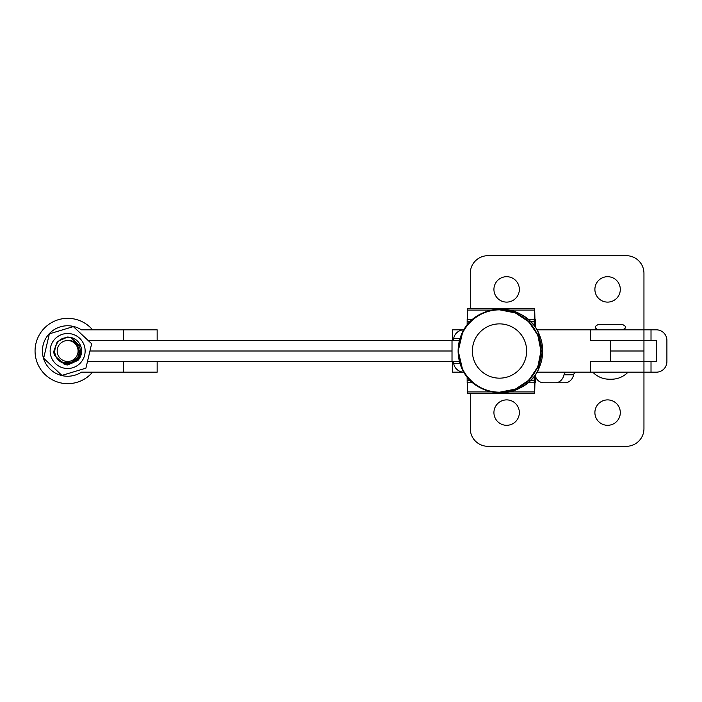 <?xml version="1.0" encoding="UTF-8"?>
<svg xmlns="http://www.w3.org/2000/svg" width="702" height="702" viewBox="0 0 702 702"><rect width="100%" height="100%" fill="white"/><g stroke="black" fill="none" stroke-linecap="round" stroke-linejoin="round"><path stroke-width="1.05" d="M72.701 367.751A17.497 17.497 90 0 1 50.886 356.054A17.497 17.497 90 0 1 62.583 334.249A17.497 17.497 90 0 1 84.389 345.946A17.497 17.497 90 0 1 72.701 367.751M61.916 375.403L85.916 368.155L61.916 375.403L43.647 358.248L49.368 333.845L73.368 326.597L91.637 343.752L73.368 326.597M80.511 350.465A12.882 12.882 90 0 1 71.367 363.338A12.882 12.882 90 0 1 54.958 353.308M71.411 362.381L78.229 357.362L80.212 349.131M85.916 368.155L91.637 343.752L85.916 368.155M72.692 337.969L70.182 337.258M542.576 351.018L538.065 331.958C524.183 302.123 476.544 302.141 462.715 331.976L458.213 351.018L462.697 370.024C476.623 399.868 524.14 399.78 538.083 370.042L542.576 351.018M499.613 309.854A41.164 41.164 90 0 1 540.777 351.018A41.164 41.164 90 0 1 499.613 392.181A41.164 41.164 90 0 0 540.777 351.018C541.347 329.019 521.612 309.284 499.613 309.854L499.57 309.854A41.164 41.164 90 0 1 540.733 351.018A41.164 41.164 90 0 1 499.57 392.181A41.164 41.164 90 0 1 458.406 351.018A41.164 41.164 90 0 1 499.57 309.854A41.164 41.164 90 0 1 540.733 351.018M538.18 331.914L538.153 331.862C536.574 326.755 523.288 311.311 506.8 309.626C494.462 307.625 482.704 311.188 471.542 320.314C465.786 326.553 462.82 330.414 462.627 331.879L462.6 331.932C456.616 344.638 456.607 357.353 462.592 370.068L462.618 370.121C466.084 376.649 470.919 381.932 477.132 385.968C484.161 390.452 491.856 392.734 500.21 392.813C520.472 393.647 535.977 376.518 538.162 370.147L538.188 370.086C544.199 357.362 544.19 344.638 538.18 331.914A3.528 3.528 0 0 0 538.153 331.862M452.623 340.409L452.623 329.817L463.776 329.817A10.591 10.583 -90 0 0 453.624 338.645L459.924 338.645M459.924 363.355L453.624 363.355A10.591 10.583 -90 0 0 463.768 372.174L452.623 372.183L452.623 361.591M459.433 340.409L88.075 340.409L123.596 340.409L123.596 329.817L157.151 329.817L157.151 340.409M459.424 361.591L87.46 361.591L123.596 361.591L123.596 372.183L157.151 372.183L157.151 361.591M453.624 363.355L453.422 361.591M453.422 340.409L453.624 338.645M592.76 372.183C597.639 377.035 603.527 379.387 610.415 379.238C617.304 379.387 623.183 377.035 628.062 372.183M598.236 329.817C595.735 328.562 594.857 327.676 595.586 327.176C594.822 326.79 595.708 325.903 598.236 324.526L622.595 324.526C625.122 325.903 626 326.79 625.236 327.176C625.982 327.658 625.096 328.545 622.595 329.817M78.071 350.482A10.451 10.451 -90 0 0 67.12 340.567A10.451 10.451 -90 0 0 57.195 351.518A10.451 10.451 -90 0 0 68.147 361.433A10.451 10.451 -90 0 0 78.071 350.482M79.168 358.906L77.992 360.38L67.638 364.979L64.689 364.663L54.326 355.282L53.677 351.693L57.274 341.62L67.638 337.021L70.586 337.337L80.941 346.718L81.599 350.307A13.979 13.979 90 0 1 79.168 358.906L80.493 350.359C79.063 344.208 75.202 340.918 68.928 340.488C74.666 341.374 78.001 344.691 78.931 350.438C80.8 366.207 54.958 367.146 54.703 351.641C55.721 340.742 61.662 336.161 72.543 337.916A13.979 13.979 90 0 1 81.599 350.307C81.107 344.48 78.089 340.347 72.543 337.916M81.599 350.307L80.941 346.718L70.586 337.337L67.638 337.021L70.586 337.337L80.949 346.718L81.599 350.307L78.001 360.38L67.638 364.979L77.992 360.38L81.599 350.307L78.001 360.38L67.638 364.979L64.689 364.663L54.335 355.282L53.677 351.693L54.326 355.282L64.689 364.663L67.638 364.979L64.689 364.663L54.335 355.282L53.677 351.693M92.567 329.817A32.652 32.652 -90 0 0 35.1 352.615A32.652 32.652 -90 0 0 92.567 372.183M535.064 375.14L535.021 382.765L534.573 375.816M467.12 376.983L467.163 382.774L472.806 382.774M534.187 376.316L534.231 382.774L527.965 382.774M534.231 382.774L534.617 393.357L467.55 393.357L467.471 382.774M534.617 393.357L535.222 374.921L535.222 382.774M535.064 326.86L535.021 319.252L534.573 326.184M467.12 325.008L467.163 319.252L472.744 319.252M534.187 325.684L534.231 319.252L528.027 319.252M534.231 319.252L534.617 308.661L467.55 308.661L467.471 319.252M534.617 308.661L535.222 327.079L535.222 319.252M493.927 289.399A12.706 12.706 0 0 1 506.642 276.693A12.706 12.706 0 0 1 519.348 289.399A12.706 12.706 0 0 1 506.642 302.106A12.706 12.706 0 0 1 493.927 289.399M594.892 289.399A12.706 12.706 0 0 1 607.599 276.693A12.706 12.706 0 0 1 620.305 289.399A12.706 12.706 0 0 1 607.599 302.106A12.706 12.706 0 0 1 594.892 289.399M519.348 412.6A12.706 12.706 0 0 0 506.642 399.894A12.706 12.706 0 0 0 493.927 412.6A12.706 12.706 0 0 0 506.642 425.307A12.706 12.706 0 0 0 519.348 412.6M620.305 412.6A12.706 12.706 0 0 0 607.599 399.894A12.706 12.706 0 0 0 594.892 412.6A12.706 12.706 0 0 0 607.599 425.307A12.706 12.706 0 0 0 620.305 412.6M470.279 308.661L470.279 273.341A17.647 17.647 0 0 1 487.934 255.695L626.307 255.695A17.647 17.647 0 0 1 643.953 273.341L643.953 329.817L656.309 329.817A10.591 10.591 0 0 1 666.9 340.409L666.9 361.591A10.591 10.591 0 0 1 656.309 372.183L643.953 372.183L643.953 361.591L590.505 361.591L590.505 372.183L537.021 372.183M651.017 329.817L651.017 340.409L643.953 340.409L643.953 329.817L590.505 329.817L590.505 340.409L643.953 340.409L643.945 351L610.398 351L643.945 351L643.945 361.591L651.017 361.591L651.017 372.183M651.017 340.409L656.309 340.409L656.309 361.591L651.017 361.591M470.279 393.357L470.279 428.659A17.647 17.647 0 0 0 487.934 446.305L626.307 446.305A17.647 17.647 0 0 0 643.953 428.659L643.953 372.183L590.505 372.183M590.505 329.817L537.012 329.817M535.222 375.816A10.591 8.88 -90 0 0 543.567 382.765L555.405 382.765A10.591 8.88 -90 0 0 564.004 374.824A3.528 2.957 90 0 1 566.874 372.183M576.491 372.183A3.528 2.957 -90 0 0 573.622 374.824A10.591 8.88 90 0 1 565.022 382.765L555.405 382.765M452.009 351L89.944 351L452.009 351M123.596 329.817L81.379 329.817A25.237 25.237 -90 0 0 67.682 325.763L67.646 325.763A25.237 25.237 -90 0 0 42.41 351A25.237 25.237 -90 0 0 81.379 372.183L123.596 372.183M81.379 329.817A25.237 25.237 -90 0 0 67.646 325.763M67.646 376.237L67.682 376.237A25.237 25.237 -90 0 0 81.406 372.183M458.406 351.018A41.164 41.164 90 0 1 499.57 309.854C477.571 309.284 457.836 329.019 458.406 351.018C457.836 373.016 477.571 392.751 499.57 392.181L499.613 392.181C521.612 392.751 541.347 373.016 540.777 351.018M472.367 351.018A27.141 27.141 90 0 1 499.508 323.876A27.141 27.141 90 0 1 526.649 351.018A27.141 27.141 90 0 1 499.508 378.159A27.141 27.141 90 0 1 472.367 351.018M534.213 380.651L530.308 380.651M470.463 380.651L467.137 380.651M534.599 391.944L508.994 391.944M491.751 391.944L467.523 391.944M534.213 321.367L530.352 321.367M470.428 321.367L467.137 321.367M534.599 310.082L509.301 310.082M491.444 310.082L467.523 310.082M573.622 374.824L564.004 374.824M610.398 361.591L610.398 340.409M500.087 392.181L515.812 389.101L529.203 380.212L538.215 366.777L541.356 351.018L538.215 335.258L529.203 321.823L515.812 312.934L500.087 309.854M499.894 392.181L515.628 389.101L529.018 380.212L538.022 366.777L541.163 351.018L538.022 335.258L529.018 321.823L515.628 312.934L499.894 309.854M499.736 392.181L515.452 389.092L528.834 380.203L537.837 366.769L540.97 351.018L537.837 335.266L528.834 321.832L515.452 312.943L499.736 309.854M452.009 361.591L452.009 340.409"/></g></svg>
